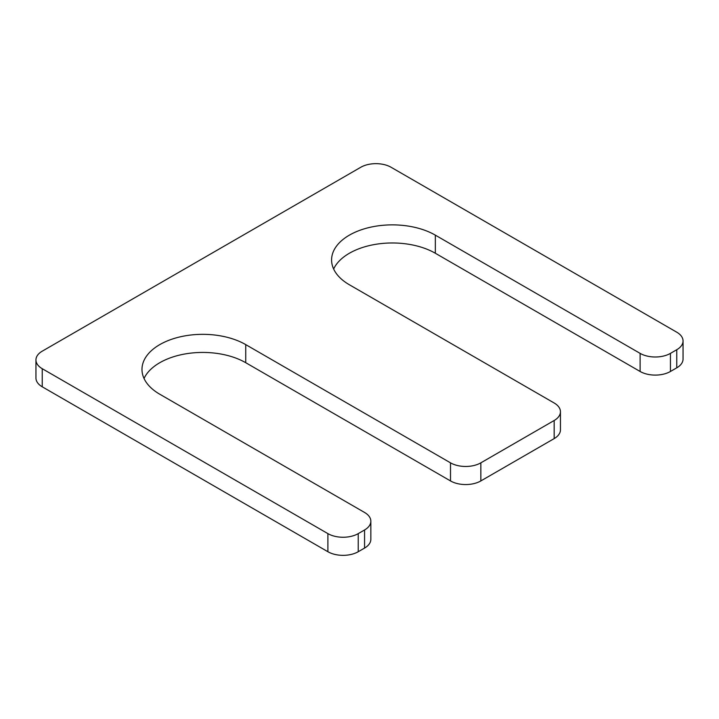<?xml version="1.0" encoding="UTF-8"?>
<svg xmlns="http://www.w3.org/2000/svg" width="719" height="719" viewBox="0 0 719 719"><rect width="100%" height="100%" fill="white"/><g stroke="black" fill="none" stroke-linecap="round" stroke-linejoin="round"><path stroke-width="1.08" d="M144.043 378.473A60.773 35.087 180 0 1 187.003 353.631A60.773 35.087 180 0 1 245.736 362.709L450.507 480.93A21.453 12.385 0 0 0 480.849 480.93L554.16 438.608A21.453 12.385 0 0 0 560.443 429.854L560.443 411.753A21.453 12.385 0 0 0 554.16 402.991L349.389 284.769A60.773 35.087 0 0 1 331.585 259.963A60.773 35.087 0 0 1 369.108 227.537A60.773 35.087 0 0 1 435.337 235.149L640.108 353.371A21.453 12.385 0 0 0 670.45 353.371L676.768 349.722A21.453 12.385 0 0 0 683.05 340.968A21.453 12.385 0 0 0 676.768 332.205L391.1 167.275A21.453 12.385 0 0 0 360.767 167.275L42.232 351.178A21.453 12.385 0 0 0 35.95 359.94A21.453 12.385 0 0 0 42.232 368.694L327.9 533.624A21.453 12.385 0 0 0 358.233 533.624L364.56 529.975A21.453 12.385 0 0 0 370.842 521.221A21.453 12.385 0 0 0 364.56 512.458L159.789 394.237A60.773 35.087 180 0 1 141.985 369.422A60.773 35.087 180 0 1 179.507 337.004A60.773 35.087 180 0 1 245.736 344.617L450.507 462.838A21.453 12.385 0 0 0 480.849 462.838L554.16 420.507A21.453 12.385 0 0 0 560.443 411.753M435.337 235.149L435.337 253.25A60.773 35.087 0 0 0 376.603 244.172A60.773 35.087 0 0 0 333.643 269.005M435.337 253.25L640.108 371.471A21.453 12.385 0 0 0 670.45 371.471L676.768 367.822A21.453 12.385 0 0 0 683.05 359.06L683.05 340.968M35.95 359.94L35.95 378.032A21.453 12.385 0 0 0 42.232 386.795L327.9 551.725A21.453 12.385 0 0 0 358.233 551.725L364.56 548.076A21.453 12.385 0 0 0 370.842 539.313L370.842 521.221M450.507 462.838L450.507 480.93M245.736 344.617L245.736 362.709M480.849 462.838L480.849 480.93M554.16 420.507L554.16 438.608M640.108 353.371L640.108 371.471M670.45 353.371L670.45 371.471M676.768 349.722L676.768 367.822M42.232 368.694L42.232 386.795M327.9 533.624L327.9 551.725M358.233 533.624L358.233 551.725M364.56 529.975L364.56 548.076"/></g></svg>
